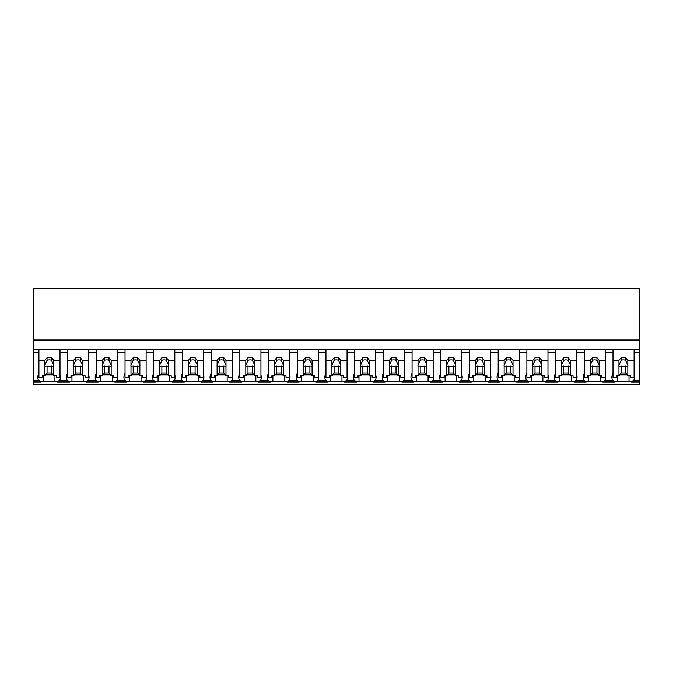 <?xml version="1.0" encoding="UTF-8"?>
<svg xmlns="http://www.w3.org/2000/svg" width="673" height="673" viewBox="0 0 673 673"><rect width="100%" height="100%" fill="white"/><g stroke="black" fill="none" stroke-linecap="round" stroke-linejoin="round"><path stroke-width="1.01" d="M639.35 349.245L639.35 384.342L33.65 384.342L33.65 352.442L38.925 352.442L38.925 349.245L639.35 349.245L639.35 340.025L33.65 340.025L33.65 352.442M639.35 340.025L639.35 288.658L33.65 288.658L33.65 340.025M639.35 380.211L633.773 380.211L631.476 381.978L630.004 381.145A13.653 9.658 -0 0 1 628.994 381.734L617.318 381.734A13.653 9.658 -0 0 1 616.3 381.145L614.828 381.978L602.772 381.978L601.309 381.145A13.653 9.658 -0 0 1 600.291 381.734L588.614 381.734A13.653 9.658 -0 0 1 587.596 381.145L586.124 381.978L574.069 381.978L572.605 381.145A13.653 9.658 -0 0 1 571.587 381.734L559.911 381.734A13.653 9.658 -0 0 1 558.893 381.145L557.421 381.978L545.374 381.978L543.902 381.145A13.653 9.658 -0 0 1 542.884 381.734L531.207 381.734A13.653 9.658 -0 0 1 530.189 381.145L528.717 381.978L516.671 381.978L515.198 381.145A13.653 9.658 -0 0 1 514.18 381.734L502.504 381.734A13.653 9.658 -0 0 1 501.486 381.145L500.014 381.978L487.967 381.978L486.495 381.145A13.653 9.658 -0 0 1 485.477 381.734L473.8 381.734A13.653 9.658 -0 0 1 472.783 381.145L471.31 381.978L459.264 381.978L457.791 381.145A13.653 9.658 -0 0 1 456.774 381.734L445.097 381.734A13.653 9.658 -0 0 1 444.079 381.145L442.607 381.978L430.56 381.978L429.088 381.145A13.653 9.658 -0 0 1 428.07 381.734L416.394 381.734A13.653 9.658 -0 0 1 415.376 381.145L413.903 381.978L401.857 381.978L400.385 381.145A13.653 9.658 -0 0 1 399.367 381.734L387.69 381.734A13.653 9.658 -0 0 1 386.672 381.145L385.2 381.978L373.153 381.978L371.681 381.145A13.653 9.658 -0 0 1 370.663 381.734L358.987 381.734A13.653 9.658 -0 0 1 357.969 381.145L356.497 381.978L344.45 381.978L342.978 381.145A13.653 9.658 -0 0 1 341.96 381.734L330.283 381.734A13.653 9.658 -0 0 1 329.265 381.145L327.801 381.978L315.746 381.978L314.274 381.145A13.653 9.658 -0 0 1 313.256 381.734L301.58 381.734A13.653 9.658 -0 0 1 300.562 381.145L299.098 381.978L287.043 381.978L285.571 381.145A13.653 9.658 -0 0 1 284.553 381.734L272.876 381.734A13.653 9.658 -0 0 1 271.858 381.145L270.395 381.978L258.339 381.978L256.867 381.145A13.653 9.658 -0 0 1 255.849 381.734L244.173 381.734A13.653 9.658 -0 0 1 243.163 381.145L241.691 381.978L229.636 381.978L228.164 381.145A13.653 9.658 -0 0 1 227.146 381.734L215.469 381.734A13.653 9.658 -0 0 1 214.46 381.145L212.988 381.978L200.933 381.978L199.46 381.145A13.653 9.658 -0 0 1 198.451 381.734L186.766 381.734A13.653 9.658 -0 0 1 185.756 381.145L184.284 381.978L172.229 381.978L170.757 381.145A13.653 9.658 -0 0 1 169.747 381.734L158.071 381.734A13.653 9.658 -0 0 1 157.053 381.145L155.581 381.978L143.526 381.978L142.053 381.145A13.653 9.658 -0 0 1 141.044 381.734L129.367 381.734A13.653 9.658 -0 0 1 128.35 381.145L126.877 381.978L114.822 381.978L113.358 381.145A13.653 9.658 -0 0 1 112.341 381.734L100.664 381.734A13.653 9.658 -0 0 1 99.646 381.145L98.174 381.978L86.119 381.978L84.655 381.145A13.653 9.658 -0 0 1 83.637 381.734L71.961 381.734A13.653 9.658 -0 0 1 70.943 381.145L69.47 381.978L57.424 381.978L55.952 381.145A13.653 9.658 -0 0 1 54.934 381.734L43.257 381.734A13.653 9.658 -0 0 1 42.239 381.145L40.767 381.978L33.65 381.978M38.925 373.364A13.653 9.658 180 0 0 37.797 377.208A13.653 9.658 180 0 0 38.47 380.211L40.767 381.978M33.65 349.245L38.925 349.245L38.925 360.425L44.889 360.425L47.06 357.767L51.577 357.767L53.756 360.425L60.015 360.425L60.015 349.245L60.015 352.442L67.628 352.442L67.628 349.245L67.628 360.425L73.584 360.425L75.763 357.767L80.28 357.767L82.459 360.425L88.718 360.425L88.718 349.245L88.718 352.442L96.332 352.442L96.332 349.245L96.332 360.425L102.288 360.425L104.466 357.767L108.984 357.767L111.163 360.425L117.422 360.425L117.422 349.245L117.422 352.442L125.035 352.442L125.035 349.245L125.035 360.425L130.991 360.425L133.17 357.767L137.687 357.767L139.866 360.425L146.125 360.425L146.125 349.245L146.125 352.442L153.738 352.442L153.738 349.245L153.738 360.425L159.694 360.425L161.873 357.767L166.391 357.767L168.57 360.425L174.829 360.425L174.829 349.245L174.829 352.442L182.442 352.442L182.442 349.245L182.442 360.425L188.398 360.425L190.577 357.767L195.094 357.767L197.273 360.425L203.532 360.425L203.532 349.245L203.532 352.442L211.145 352.442L211.145 349.245L211.145 360.425L217.101 360.425L219.28 357.767L223.798 357.767L225.977 360.425L232.235 360.425L232.235 349.245L232.235 352.442L239.84 352.442L239.84 349.245L239.84 360.425L245.805 360.425L247.984 357.767L252.501 357.767L254.672 360.425L260.939 360.425L260.939 349.245L260.939 352.442L268.544 352.442L268.544 349.245L268.544 360.425L274.508 360.425L276.687 357.767L281.205 357.767L283.375 360.425L289.642 360.425L289.642 349.245L289.642 352.442L297.247 352.442L297.247 349.245L297.247 360.425L303.212 360.425L305.382 357.767L309.908 357.767L312.079 360.425L318.346 360.425L318.346 349.245L318.346 352.442L325.951 352.442L325.951 349.245L325.951 360.425L331.915 360.425L334.086 357.767L338.612 357.767L340.782 360.425L347.049 360.425L347.049 349.245L347.049 352.442L354.654 352.442L354.654 349.245L354.654 360.425L360.619 360.425L362.789 357.767L367.315 357.767L369.485 360.425L375.753 360.425L375.753 349.245L375.753 352.442L383.358 352.442L383.358 349.245L383.358 360.425L389.322 360.425L391.493 357.767L396.018 357.767L398.189 360.425L404.456 360.425L404.456 349.245L404.456 352.442L412.061 352.442L412.061 349.245L412.061 360.425L418.026 360.425L420.196 357.767L424.722 357.767L426.892 360.425L433.16 360.425L433.16 349.245L433.16 352.442L440.765 352.442L440.765 349.245L440.765 360.425L446.729 360.425L448.899 357.767L453.425 357.767L455.596 360.425L461.855 360.425L461.855 349.245L461.855 352.442L469.468 352.442L469.468 349.245L469.468 360.425L475.432 360.425L477.603 357.767L482.12 357.767L484.299 360.425L490.558 360.425L490.558 349.245L490.558 352.442L498.171 352.442L498.171 349.245L498.171 360.425L504.136 360.425L506.306 357.767L510.824 357.767L513.003 360.425L519.262 360.425L519.262 349.245L519.262 352.442L526.875 352.442L526.875 349.245L526.875 360.425L532.831 360.425L535.01 357.767L539.527 357.767L541.706 360.425L547.965 360.425L547.965 349.245L547.965 352.442L555.578 352.442L555.578 349.245L555.578 360.425L561.534 360.425L563.713 357.767L568.231 357.767L570.41 360.425L576.668 360.425L576.668 349.245L576.668 352.442L584.282 352.442L584.282 349.245L584.282 360.425L590.238 360.425L592.417 357.767L596.934 357.767L599.113 360.425L605.372 360.425L605.372 349.245L605.372 352.442L612.985 352.442L612.985 349.245L612.985 360.425L618.941 360.425L621.12 357.767L625.638 357.767L627.816 360.425L634.075 360.425L634.075 349.245L634.075 352.442L639.35 352.442M43.257 375.669L43.257 381.734M54.934 375.669L54.934 381.734M45.579 374.811L53.058 374.811M67.628 373.364A13.653 9.658 180 0 0 66.492 377.208A13.653 9.658 180 0 0 67.174 380.211L59.72 380.211A13.653 9.658 180 0 0 60.393 377.208A13.653 9.658 180 0 0 60.015 374.954M59.72 380.211L57.424 381.978M633.773 380.211A13.653 9.658 180 0 0 634.454 377.208A13.653 9.658 180 0 0 634.075 374.954M612.985 373.364A13.653 9.658 180 0 0 611.85 377.208A13.653 9.658 180 0 0 612.531 380.211L614.828 381.978M617.318 375.669L617.318 381.734M628.994 375.669L628.994 381.734M619.64 374.811L627.118 374.811M612.531 380.211L605.069 380.211A13.653 9.658 180 0 0 605.75 377.208A13.653 9.658 180 0 0 605.372 374.954M67.174 380.211L69.47 381.978M71.961 375.669L71.961 381.734M83.637 375.669L83.637 381.734M74.282 374.811L81.761 374.811M96.332 373.364A13.653 9.658 180 0 0 95.196 377.208A13.653 9.658 180 0 0 95.877 380.211L88.424 380.211A13.653 9.658 180 0 0 89.097 377.208A13.653 9.658 180 0 0 88.718 374.954M88.424 380.211L86.119 381.978M95.877 380.211L98.174 381.978M100.664 375.669L100.664 381.734M112.341 375.669L112.341 381.734M102.986 374.811L110.465 374.811M125.035 373.364A13.653 9.658 180 0 0 123.899 377.208A13.653 9.658 180 0 0 124.581 380.211L117.127 380.211A13.653 9.658 180 0 0 117.8 377.208A13.653 9.658 180 0 0 117.422 374.954M117.127 380.211L114.822 381.978M124.581 380.211L126.877 381.978M129.367 375.669L129.367 381.734M141.044 375.669L141.044 381.734M131.689 374.811L139.168 374.811M153.738 373.364A13.653 9.658 180 0 0 152.603 377.208A13.653 9.658 180 0 0 153.284 380.211L145.822 380.211A13.653 9.658 180 0 0 146.504 377.208A13.653 9.658 180 0 0 146.125 374.954M145.822 380.211L143.526 381.978M153.284 380.211L155.581 381.978M158.071 375.669L158.071 381.734M169.747 375.669L169.747 381.734M160.393 374.811L167.871 374.811M182.442 373.364A13.653 9.658 180 0 0 181.306 377.208A13.653 9.658 180 0 0 181.988 380.211L174.526 380.211A13.653 9.658 180 0 0 175.207 377.208A13.653 9.658 180 0 0 174.829 374.954M174.526 380.211L172.229 381.978M181.988 380.211L184.284 381.978M186.766 375.669L186.766 381.734M198.451 375.669L198.451 381.734M189.096 374.811L196.575 374.811M211.145 373.364A13.653 9.658 180 0 0 210.01 377.208A13.653 9.658 180 0 0 210.691 380.211L203.229 380.211A13.653 9.658 180 0 0 203.911 377.208A13.653 9.658 180 0 0 203.532 374.954M203.229 380.211L200.933 381.978M210.691 380.211L212.988 381.978M215.469 375.669L215.469 381.734M227.146 375.669L227.146 381.734M217.8 374.811L225.278 374.811M239.84 373.364A13.653 9.658 180 0 0 238.713 377.208A13.653 9.658 180 0 0 239.395 380.211L231.933 380.211A13.653 9.658 180 0 0 232.614 377.208A13.653 9.658 180 0 0 232.235 374.954M231.933 380.211L229.636 381.978M239.395 380.211L241.691 381.978M244.173 375.669L244.173 381.734M255.849 375.669L255.849 381.734M246.503 374.811L253.982 374.811M268.544 373.364A13.653 9.658 180 0 0 267.417 377.208A13.653 9.658 180 0 0 268.098 380.211L260.636 380.211A13.653 9.658 180 0 0 261.317 377.208A13.653 9.658 180 0 0 260.939 374.954M260.636 380.211L258.339 381.978M268.098 380.211L270.395 381.978M272.876 375.669L272.876 381.734M284.553 375.669L284.553 381.734M275.207 374.811L282.685 374.811M297.247 373.364A13.653 9.658 180 0 0 296.12 377.208A13.653 9.658 180 0 0 296.793 380.211L289.34 380.211A13.653 9.658 180 0 0 290.021 377.208A13.653 9.658 180 0 0 289.642 374.954M289.34 380.211L287.043 381.978M296.793 380.211L299.098 381.978M301.58 375.669L301.58 381.734M313.256 375.669L313.256 381.734M303.91 374.811L311.389 374.811M325.951 373.364A13.653 9.658 180 0 0 324.823 377.208A13.653 9.658 180 0 0 325.496 380.211L318.043 380.211A13.653 9.658 180 0 0 318.724 377.208A13.653 9.658 180 0 0 318.346 374.954M318.043 380.211L315.746 381.978M325.496 380.211L327.801 381.978M330.283 375.669L330.283 381.734M341.96 375.669L341.96 381.734M332.613 374.811L340.092 374.811M354.654 373.364A13.653 9.658 180 0 0 353.527 377.208A13.653 9.658 180 0 0 354.2 380.211L346.746 380.211A13.653 9.658 180 0 0 347.428 377.208A13.653 9.658 180 0 0 347.049 374.954M346.746 380.211L344.45 381.978M354.2 380.211L356.497 381.978M358.987 375.669L358.987 381.734M370.663 375.669L370.663 381.734M361.317 374.811L368.787 374.811M383.358 373.364A13.653 9.658 180 0 0 382.23 377.208A13.653 9.658 180 0 0 382.903 380.211L375.45 380.211A13.653 9.658 180 0 0 376.123 377.208A13.653 9.658 180 0 0 375.753 374.954M375.45 380.211L373.153 381.978M382.903 380.211L385.2 381.978M387.69 375.669L387.69 381.734M399.367 375.669L399.367 381.734M390.02 374.811L397.491 374.811M412.061 373.364A13.653 9.658 180 0 0 410.934 377.208A13.653 9.658 180 0 0 411.607 380.211L404.153 380.211A13.653 9.658 180 0 0 404.826 377.208A13.653 9.658 180 0 0 404.456 374.954M404.153 380.211L401.857 381.978M411.607 380.211L413.903 381.978M416.394 375.669L416.394 381.734M428.07 375.669L428.07 381.734M418.715 374.811L426.194 374.811M440.765 373.364A13.653 9.658 180 0 0 439.637 377.208A13.653 9.658 180 0 0 440.31 380.211L432.857 380.211A13.653 9.658 180 0 0 433.53 377.208A13.653 9.658 180 0 0 433.16 374.954M432.857 380.211L430.56 381.978M440.31 380.211L442.607 381.978M445.097 375.669L445.097 381.734M456.774 375.669L456.774 381.734M447.419 374.811L454.898 374.811M469.468 373.364A13.653 9.658 180 0 0 468.341 377.208A13.653 9.658 180 0 0 469.014 380.211L461.56 380.211A13.653 9.658 180 0 0 462.233 377.208A13.653 9.658 180 0 0 461.855 374.954M461.56 380.211L459.264 381.978M469.014 380.211L471.31 381.978M473.8 375.669L473.8 381.734M485.477 375.669L485.477 381.734M476.122 374.811L483.601 374.811M498.171 373.364A13.653 9.658 180 0 0 497.044 377.208A13.653 9.658 180 0 0 497.717 380.211L490.264 380.211A13.653 9.658 180 0 0 490.937 377.208A13.653 9.658 180 0 0 490.558 374.954M490.264 380.211L487.967 381.978M497.717 380.211L500.014 381.978M502.504 375.669L502.504 381.734M514.18 375.669L514.18 381.734M504.826 374.811L512.304 374.811M526.875 373.364A13.653 9.658 180 0 0 525.748 377.208A13.653 9.658 180 0 0 526.421 380.211L518.967 380.211A13.653 9.658 180 0 0 519.64 377.208A13.653 9.658 180 0 0 519.262 374.954M518.967 380.211L516.671 381.978M526.421 380.211L528.717 381.978M531.207 375.669L531.207 381.734M542.884 375.669L542.884 381.734M533.529 374.811L541.008 374.811M555.578 373.364A13.653 9.658 180 0 0 554.443 377.208A13.653 9.658 180 0 0 555.124 380.211L547.671 380.211A13.653 9.658 180 0 0 548.344 377.208A13.653 9.658 180 0 0 547.965 374.954M547.671 380.211L545.374 381.978M555.124 380.211L557.421 381.978M559.911 375.669L559.911 381.734M571.587 375.669L571.587 381.734M562.233 374.811L569.711 374.811M584.282 373.364A13.653 9.658 180 0 0 583.146 377.208A13.653 9.658 180 0 0 583.827 380.211L576.374 380.211A13.653 9.658 180 0 0 577.047 377.208A13.653 9.658 180 0 0 576.668 374.954M576.374 380.211L574.069 381.978M583.827 380.211L586.124 381.978M588.614 375.669L588.614 381.734M600.291 375.669L600.291 381.734M590.936 374.811L598.415 374.811M605.069 380.211L602.772 381.978M53.756 360.425L53.756 365.195A4.518 3.197 180 0 1 53.84 365.809A4.518 3.197 180 0 1 53.756 366.432L53.756 375.669L56.397 375.669L56.397 377.477L60.015 377.477L60.015 360.425M44.889 360.425L44.889 365.195A4.518 3.197 180 0 0 44.797 365.809A4.518 3.197 180 0 0 44.889 366.432L44.889 375.669L42.239 375.669L42.239 377.477L38.925 377.477L38.925 360.425M44.889 365.195L47.06 360.375A4.518 3.197 0 0 1 51.577 360.375L51.577 357.767M47.06 357.767L47.06 360.375M53.756 365.195L51.577 360.375M53.756 366.432L51.577 365.91L51.577 373.002L53.756 375.669M44.889 375.669L47.06 373.002L51.577 373.002M44.889 366.432L47.06 365.91A4.518 3.197 180 0 0 51.577 365.91M47.06 365.91L47.06 373.002M82.459 360.425L82.459 365.195A4.518 3.197 180 0 1 82.543 365.809A4.518 3.197 180 0 1 82.459 366.432L82.459 375.669L85.101 375.669L85.101 377.477L88.718 377.477L88.718 360.425M73.584 360.425L73.584 365.195A4.518 3.197 180 0 0 73.5 365.809A4.518 3.197 180 0 0 73.584 366.432L73.584 375.669L70.943 375.669L70.943 377.477L67.628 377.477L67.628 360.425M73.584 365.195L75.763 360.375A4.518 3.197 0 0 1 80.28 360.375L80.28 357.767M75.763 357.767L75.763 360.375M82.459 365.195L80.28 360.375M82.459 366.432L80.28 365.91L80.28 373.002L82.459 375.669M73.584 375.669L75.763 373.002L80.28 373.002M73.584 366.432L75.763 365.91A4.518 3.197 180 0 0 80.28 365.91M75.763 365.91L75.763 373.002M111.163 360.425L111.163 365.195A4.518 3.197 180 0 1 111.247 365.809A4.518 3.197 180 0 1 111.163 366.432L111.163 375.669L113.804 375.669L113.804 377.477L117.422 377.477L117.422 360.425M102.288 360.425L102.288 365.195A4.518 3.197 180 0 0 102.203 365.809A4.518 3.197 180 0 0 102.288 366.432L102.288 375.669L99.646 375.669L99.646 377.477L96.332 377.477L96.332 360.425M102.288 365.195L104.466 360.375A4.518 3.197 0 0 1 108.984 360.375L108.984 357.767M104.466 357.767L104.466 360.375M111.163 365.195L108.984 360.375M111.163 366.432L108.984 365.91L108.984 373.002L111.163 375.669M102.288 375.669L104.466 373.002L108.984 373.002M102.288 366.432L104.466 365.91A4.518 3.197 180 0 0 108.984 365.91M104.466 365.91L104.466 373.002M139.866 360.425L139.866 365.195A4.518 3.197 180 0 1 139.95 365.809A4.518 3.197 180 0 1 139.866 366.432L139.866 375.669L142.508 375.669L142.508 377.477L146.125 377.477L146.125 360.425M130.991 360.425L130.991 365.195A4.518 3.197 180 0 0 130.907 365.809A4.518 3.197 180 0 0 130.991 366.432L130.991 375.669L128.35 375.669L128.35 377.477L125.035 377.477L125.035 360.425M130.991 365.195L133.17 360.375A4.518 3.197 0 0 1 137.687 360.375L137.687 357.767M133.17 357.767L133.17 360.375M139.866 365.195L137.687 360.375M139.866 366.432L137.687 365.91L137.687 373.002L139.866 375.669M130.991 375.669L133.17 373.002L137.687 373.002M130.991 366.432L133.17 365.91A4.518 3.197 180 0 0 137.687 365.91M133.17 365.91L133.17 373.002M168.57 360.425L168.57 365.195A4.518 3.197 180 0 1 168.654 365.809A4.518 3.197 180 0 1 168.57 366.432L168.57 375.669L171.211 375.669L171.211 377.477L174.829 377.477L174.829 360.425M159.694 360.425L159.694 365.195A4.518 3.197 180 0 0 159.61 365.809A4.518 3.197 180 0 0 159.694 366.432L159.694 375.669L157.053 375.669L157.053 377.477L153.738 377.477L153.738 360.425M159.694 365.195L161.873 360.375A4.518 3.197 0 0 1 166.391 360.375L166.391 357.767M161.873 357.767L161.873 360.375M168.57 365.195L166.391 360.375M168.57 366.432L166.391 365.91L166.391 373.002L168.57 375.669M159.694 375.669L161.873 373.002L166.391 373.002M159.694 366.432L161.873 365.91A4.518 3.197 180 0 0 166.391 365.91M161.873 365.91L161.873 373.002M197.273 360.425L197.273 365.195A4.518 3.197 180 0 1 197.357 365.809A4.518 3.197 180 0 1 197.273 366.432L197.273 375.669L199.915 375.669L199.915 377.477L203.532 377.477L203.532 360.425M188.398 360.425L188.398 365.195A4.518 3.197 180 0 0 188.314 365.809A4.518 3.197 180 0 0 188.398 366.432L188.398 375.669L185.756 375.669L185.756 377.477L182.442 377.477L182.442 360.425M188.398 365.195L190.577 360.375A4.518 3.197 0 0 1 195.094 360.375L195.094 357.767M190.577 357.767L190.577 360.375M197.273 365.195L195.094 360.375M197.273 366.432L195.094 365.91L195.094 373.002L197.273 375.669M188.398 375.669L190.577 373.002L195.094 373.002M188.398 366.432L190.577 365.91A4.518 3.197 180 0 0 195.094 365.91M190.577 365.91L190.577 373.002M225.977 360.425L225.977 365.195A4.518 3.197 180 0 1 226.061 365.809A4.518 3.197 180 0 1 225.977 366.432L225.977 375.669L228.618 375.669L228.618 377.477L232.235 377.477L232.235 360.425M217.101 360.425L217.101 365.195A4.518 3.197 180 0 0 217.017 365.809A4.518 3.197 180 0 0 217.101 366.432L217.101 375.669L214.46 375.669L214.46 377.477L211.145 377.477L211.145 360.425M217.101 365.195L219.28 360.375A4.518 3.197 0 0 1 223.798 360.375L223.798 357.767M219.28 357.767L219.28 360.375M225.977 365.195L223.798 360.375M225.977 366.432L223.798 365.91L223.798 373.002L225.977 375.669M217.101 375.669L219.28 373.002L223.798 373.002M217.101 366.432L219.28 365.91A4.518 3.197 180 0 0 223.798 365.91M219.28 365.91L219.28 373.002M254.672 360.425L254.672 365.195A4.518 3.197 180 0 1 254.764 365.809A4.518 3.197 180 0 1 254.672 366.432L254.672 375.669L257.322 375.669L257.322 377.477L260.939 377.477L260.939 360.425M245.805 360.425L245.805 365.195A4.518 3.197 180 0 0 245.721 365.809A4.518 3.197 180 0 0 245.805 366.432L245.805 375.669L243.155 375.669L243.155 377.477L239.84 377.477L239.84 360.425M245.805 365.195L247.984 360.375A4.518 3.197 0 0 1 252.501 360.375L252.501 357.767M247.984 357.767L247.984 360.375M254.672 365.195L252.501 360.375M254.672 366.432L252.501 365.91L252.501 373.002L254.672 375.669M245.805 375.669L247.984 373.002L252.501 373.002M245.805 366.432L247.984 365.91A4.518 3.197 180 0 0 252.501 365.91M247.984 365.91L247.984 373.002M283.375 360.425L283.375 365.195A4.518 3.197 180 0 1 283.468 365.809A4.518 3.197 180 0 1 283.375 366.432L283.375 375.669L286.025 375.669L286.025 377.477L289.642 377.477L289.642 360.425M274.508 360.425L274.508 365.195A4.518 3.197 180 0 0 274.424 365.809A4.518 3.197 180 0 0 274.508 366.432L274.508 375.669L271.858 375.669L271.858 377.477L268.544 377.477L268.544 360.425M274.508 365.195L276.687 360.375A4.518 3.197 0 0 1 281.205 360.375L281.205 357.767M276.687 357.767L276.687 360.375M283.375 365.195L281.205 360.375M283.375 366.432L281.205 365.91L281.205 373.002L283.375 375.669M274.508 375.669L276.687 373.002L281.205 373.002M274.508 366.432L276.687 365.91A4.518 3.197 180 0 0 281.205 365.91M276.687 365.91L276.687 373.002M312.079 360.425L312.079 365.195A4.518 3.197 180 0 1 312.163 365.809A4.518 3.197 180 0 1 312.079 366.432L312.079 375.669L314.728 375.669L314.728 377.477L318.346 377.477L318.346 360.425M303.212 360.425L303.212 365.195A4.518 3.197 180 0 0 303.128 365.809A4.518 3.197 180 0 0 303.212 366.432L303.212 375.669L300.562 375.669L300.562 377.477L297.247 377.477L297.247 360.425M303.212 365.195L305.382 360.375A4.518 3.197 0 0 1 309.908 360.375L309.908 357.767M305.382 357.767L305.382 360.375M312.079 365.195L309.908 360.375M312.079 366.432L309.908 365.91L309.908 373.002L312.079 375.669M303.212 375.669L305.382 373.002L309.908 373.002M303.212 366.432L305.382 365.91A4.518 3.197 180 0 0 309.908 365.91M305.382 365.91L305.382 373.002M340.782 360.425L340.782 365.195A4.518 3.197 180 0 1 340.866 365.809A4.518 3.197 180 0 1 340.782 366.432L340.782 375.669L343.432 375.669L343.432 377.477L347.049 377.477L347.049 360.425M331.915 360.425L331.915 365.195A4.518 3.197 180 0 0 331.831 365.809A4.518 3.197 180 0 0 331.915 366.432L331.915 375.669L329.265 375.669L329.265 377.477L325.951 377.477L325.951 360.425M331.915 365.195L334.086 360.375A4.518 3.197 0 0 1 338.612 360.375L338.612 357.767M334.086 357.767L334.086 360.375M340.782 365.195L338.612 360.375M340.782 366.432L338.612 365.91L338.612 373.002L340.782 375.669M331.915 375.669L334.086 373.002L338.612 373.002M331.915 366.432L334.086 365.91A4.518 3.197 180 0 0 338.612 365.91M334.086 365.91L334.086 373.002M369.485 360.425L369.485 365.195A4.518 3.197 180 0 1 369.57 365.809A4.518 3.197 180 0 1 369.485 366.432L369.485 375.669L372.135 375.669L372.135 377.477L375.753 377.477L375.753 360.425M360.619 360.425L360.619 365.195A4.518 3.197 180 0 0 360.535 365.809A4.518 3.197 180 0 0 360.619 366.432L360.619 375.669L357.969 375.669L357.969 377.477L354.654 377.477L354.654 360.425M360.619 365.195L362.789 360.375A4.518 3.197 0 0 1 367.315 360.375L367.315 357.767M362.789 357.767L362.789 360.375M369.485 365.195L367.315 360.375M369.485 366.432L367.315 365.91L367.315 373.002L369.485 375.669M360.619 375.669L362.789 373.002L367.315 373.002M360.619 366.432L362.789 365.91A4.518 3.197 180 0 0 367.315 365.91M362.789 365.91L362.789 373.002M398.189 360.425L398.189 365.195A4.518 3.197 180 0 1 398.273 365.809A4.518 3.197 180 0 1 398.189 366.432L398.189 375.669L400.839 375.669L400.839 377.477L404.456 377.477L404.456 360.425M389.322 360.425L389.322 365.195A4.518 3.197 180 0 0 389.238 365.809A4.518 3.197 180 0 0 389.322 366.432L389.322 375.669L386.672 375.669L386.672 377.477L383.358 377.477L383.358 360.425M389.322 365.195L391.493 360.375A4.518 3.197 0 0 1 396.018 360.375L396.018 357.767M391.493 357.767L391.493 360.375M398.189 365.195L396.018 360.375M398.189 366.432L396.018 365.91L396.018 373.002L398.189 375.669M389.322 375.669L391.493 373.002L396.018 373.002M389.322 366.432L391.493 365.91A4.518 3.197 180 0 0 396.018 365.91M391.493 365.91L391.493 373.002M426.892 360.425L426.892 365.195A4.518 3.197 180 0 1 426.976 365.809A4.518 3.197 180 0 1 426.892 366.432L426.892 375.669L429.542 375.669L429.542 377.477L433.16 377.477L433.16 360.425M418.026 360.425L418.026 365.195A4.518 3.197 180 0 0 417.941 365.809A4.518 3.197 180 0 0 418.026 366.432L418.026 375.669L415.376 375.669L415.376 377.477L412.061 377.477L412.061 360.425M418.026 365.195L420.196 360.375A4.518 3.197 0 0 1 424.722 360.375L424.722 357.767M420.196 357.767L420.196 360.375M426.892 365.195L424.722 360.375M426.892 366.432L424.722 365.91L424.722 373.002L426.892 375.669M418.026 375.669L420.196 373.002L424.722 373.002M418.026 366.432L420.196 365.91A4.518 3.197 180 0 0 424.722 365.91M420.196 365.91L420.196 373.002M455.596 360.425L455.596 365.195A4.518 3.197 180 0 1 455.68 365.809A4.518 3.197 180 0 1 455.596 366.432L455.596 375.669L458.246 375.669L458.246 377.477L461.855 377.477L461.855 360.425M446.729 360.425L446.729 365.195A4.518 3.197 180 0 0 446.645 365.809A4.518 3.197 180 0 0 446.729 366.432L446.729 375.669L444.079 375.669L444.079 377.477L440.765 377.477L440.765 360.425M446.729 365.195L448.899 360.375A4.518 3.197 0 0 1 453.425 360.375L453.425 357.767M448.899 357.767L448.899 360.375M455.596 365.195L453.425 360.375M455.596 366.432L453.425 365.91L453.425 373.002L455.596 375.669M446.729 375.669L448.899 373.002L453.425 373.002M446.729 366.432L448.899 365.91A4.518 3.197 180 0 0 453.425 365.91M448.899 365.91L448.899 373.002M484.299 360.425L484.299 365.195A4.518 3.197 180 0 1 484.383 365.809A4.518 3.197 180 0 1 484.299 366.432L484.299 375.669L486.949 375.669L486.949 377.477L490.558 377.477L490.558 360.425M475.432 360.425L475.432 365.195A4.518 3.197 180 0 0 475.34 365.809A4.518 3.197 180 0 0 475.432 366.432L475.432 375.669L472.783 375.669L472.783 377.477L469.468 377.477L469.468 360.425M475.432 365.195L477.603 360.375A4.518 3.197 0 0 1 482.12 360.375L482.12 357.767M477.603 357.767L477.603 360.375M484.299 365.195L482.12 360.375M484.299 366.432L482.12 365.91L482.12 373.002L484.299 375.669M475.432 375.669L477.603 373.002L482.12 373.002M475.432 366.432L477.603 365.91A4.518 3.197 180 0 0 482.12 365.91M477.603 365.91L477.603 373.002M513.003 360.425L513.003 365.195A4.518 3.197 180 0 1 513.087 365.809A4.518 3.197 180 0 1 513.003 366.432L513.003 375.669L515.653 375.669L515.653 377.477L519.262 377.477L519.262 360.425M504.136 360.425L504.136 365.195A4.518 3.197 180 0 0 504.043 365.809A4.518 3.197 180 0 0 504.136 366.432L504.136 375.669L501.486 375.669L501.486 377.477L498.171 377.477L498.171 360.425M504.136 365.195L506.306 360.375A4.518 3.197 0 0 1 510.824 360.375L510.824 357.767M506.306 357.767L506.306 360.375M513.003 365.195L510.824 360.375M513.003 366.432L510.824 365.91L510.824 373.002L513.003 375.669M504.136 375.669L506.306 373.002L510.824 373.002M504.136 366.432L506.306 365.91A4.518 3.197 180 0 0 510.824 365.91M506.306 365.91L506.306 373.002M541.706 360.425L541.706 365.195A4.518 3.197 180 0 1 541.79 365.809A4.518 3.197 180 0 1 541.706 366.432L541.706 375.669L544.348 375.669L544.348 377.477L547.965 377.477L547.965 360.425M532.831 360.425L532.831 365.195A4.518 3.197 180 0 0 532.747 365.809A4.518 3.197 180 0 0 532.831 366.432L532.831 375.669L530.189 375.669L530.189 377.477L526.875 377.477L526.875 360.425M532.831 365.195L535.01 360.375A4.518 3.197 0 0 1 539.527 360.375L539.527 357.767M535.01 357.767L535.01 360.375M541.706 365.195L539.527 360.375M541.706 366.432L539.527 365.91L539.527 373.002L541.706 375.669M532.831 375.669L535.01 373.002L539.527 373.002M532.831 366.432L535.01 365.91A4.518 3.197 180 0 0 539.527 365.91M535.01 365.91L535.01 373.002M570.41 360.425L570.41 365.195A4.518 3.197 180 0 1 570.494 365.809A4.518 3.197 180 0 1 570.41 366.432L570.41 375.669L573.051 375.669L573.051 377.477L576.668 377.477L576.668 360.425M561.534 360.425L561.534 365.195A4.518 3.197 180 0 0 561.45 365.809A4.518 3.197 180 0 0 561.534 366.432L561.534 375.669L558.893 375.669L558.893 377.477L555.578 377.477L555.578 360.425M561.534 365.195L563.713 360.375A4.518 3.197 0 0 1 568.231 360.375L568.231 357.767M563.713 357.767L563.713 360.375M570.41 365.195L568.231 360.375M570.41 366.432L568.231 365.91L568.231 373.002L570.41 375.669M561.534 375.669L563.713 373.002L568.231 373.002M561.534 366.432L563.713 365.91A4.518 3.197 180 0 0 568.231 365.91M563.713 365.91L563.713 373.002M599.113 360.425L599.113 365.195A4.518 3.197 180 0 1 599.197 365.809A4.518 3.197 180 0 1 599.113 366.432L599.113 375.669L601.755 375.669L601.755 377.477L605.372 377.477L605.372 360.425M590.238 360.425L590.238 365.195A4.518 3.197 180 0 0 590.154 365.809A4.518 3.197 180 0 0 590.238 366.432L590.238 375.669L587.596 375.669L587.596 377.477L584.282 377.477L584.282 360.425M590.238 365.195L592.417 360.375A4.518 3.197 0 0 1 596.934 360.375L596.934 357.767M592.417 357.767L592.417 360.375M599.113 365.195L596.934 360.375M599.113 366.432L596.934 365.91L596.934 373.002L599.113 375.669M590.238 375.669L592.417 373.002L596.934 373.002M590.238 366.432L592.417 365.91A4.518 3.197 180 0 0 596.934 365.91M592.417 365.91L592.417 373.002M627.816 360.425L627.816 365.195A4.518 3.197 180 0 1 627.901 365.809A4.518 3.197 180 0 1 627.816 366.432L627.816 375.669L630.458 375.669L630.458 377.477L634.075 377.477L634.075 360.425M618.941 360.425L618.941 365.195A4.518 3.197 180 0 0 618.857 365.809A4.518 3.197 180 0 0 618.941 366.432L618.941 375.669L616.3 375.669L616.3 377.477L612.985 377.477L612.985 360.425M618.941 365.195L621.12 360.375A4.518 3.197 0 0 1 625.638 360.375L625.638 357.767M621.12 357.767L621.12 360.375M627.816 365.195L625.638 360.375M627.816 366.432L625.638 365.91L625.638 373.002L627.816 375.669M618.941 375.669L621.12 373.002L625.638 373.002M618.941 366.432L621.12 365.91A4.518 3.197 180 0 0 625.638 365.91M621.12 365.91L621.12 373.002M38.47 380.211L33.65 380.211M639.35 381.978L631.476 381.978"/></g></svg>
